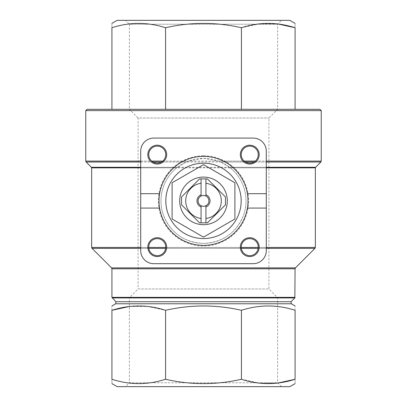 <?xml version="1.0" encoding="UTF-8"?>
<svg xmlns="http://www.w3.org/2000/svg" width="407" height="407" viewBox="0 0 407 407"><rect width="100%" height="100%" fill="white"/><g stroke="black" fill="none" stroke-linecap="round" stroke-linejoin="round"><path stroke-width="0.31" stroke-dasharray="2.04 1.53" d="M125.514 386.65L281.486 386.65L125.514 386.65L129.38 382.778L277.62 382.778L129.38 382.778L129.38 297.69L277.62 297.69L129.38 297.69L138.09 288.985L268.91 288.985L138.09 288.985L138.09 118.015L268.91 118.015L138.09 118.015L129.38 109.31L277.62 109.31L129.38 109.31L129.38 24.222L277.62 24.222L129.38 24.222L125.514 20.35L281.486 20.35L125.514 20.35M207.422 222.863L199.578 222.863M199.578 178.907L207.422 178.907M181.522 204.807L181.522 196.963M225.478 196.963L225.478 204.807M205.922 196.047L205.922 178.907M201.078 196.047L201.078 178.907M201.078 222.863L201.078 205.718M205.922 222.863L205.922 205.718M172.105 182.758L203.5 164.632L234.895 182.758L234.895 219.012L203.5 237.139L172.105 219.012L172.105 182.758M266.295 208.079L247.395 208.079M159.605 208.079L140.705 208.079M159.605 193.686L140.705 193.686M266.295 193.686L247.395 193.686M140.705 151.17L140.705 250.595A13.08 13.08 0 0 0 153.79 263.68L253.21 263.68A13.08 13.08 0 0 0 266.295 250.595L266.295 151.17A13.08 13.08 0 0 0 253.21 138.09L153.79 138.09A13.08 13.08 0 0 0 140.705 151.17M161.457 162.022L186.258 162.022L176.735 167.847C163.085 178.495 157.265 198.474 163.431 215.105C170.716 232.911 184.056 242.343 203.454 243.401C222.894 242.358 236.258 232.946 243.549 215.166C249.745 198.611 243.946 178.495 230.265 167.847L220.742 162.022L245.543 162.022M186.258 162.022L188.512 161.096L203.5 158.369A42.516 42.516 0 0 1 240.318 222.141A42.516 42.516 0 0 1 166.682 222.141A42.516 42.516 0 0 1 203.5 158.369A42.516 42.516 0 0 1 240.318 222.141A42.516 42.516 0 0 1 166.682 222.141A42.516 42.516 0 0 1 203.5 158.369L218.488 161.096L220.742 162.022M129.38 306.496L147.497 306.44L165.568 310.302C190.827 304.533 216.117 304.533 241.432 310.302C259.208 304.543 277.091 304.543 295.075 310.302C295.075 304.533 295.075 304.533 295.075 310.302L295.075 379.273C295.075 385.042 295.075 385.042 295.075 379.273M111.925 310.302C111.925 304.533 111.925 304.533 111.925 310.302L111.925 379.273C111.925 385.042 111.925 385.042 111.925 379.273C129.909 385.027 147.792 385.027 165.568 379.273C190.883 385.042 216.173 385.042 241.432 379.273L259.641 383.15L277.884 383.043M319.933 109.31L87.067 109.31M111.925 109.31L295.075 109.31L111.925 109.31L111.925 27.727C111.925 21.958 111.925 21.958 111.925 27.727C129.909 21.973 147.792 21.973 165.568 27.727L165.568 109.31M295.075 109.31L295.075 27.727C295.075 21.958 295.075 21.958 295.075 27.727M241.432 109.31L241.432 27.727C216.173 21.958 190.883 21.958 165.568 27.727M277.884 23.957L259.641 23.85L241.432 27.727M289.84 20.35L117.16 20.35M241.432 310.302L241.432 379.273M165.568 310.302L165.568 379.273M289.84 386.65L117.16 386.65M157.25 238.634A8.501 8.501 0 0 1 164.611 251.389A8.501 8.501 0 0 1 149.883 251.389A8.501 8.501 0 0 1 157.25 238.634M249.75 146.128A8.501 8.501 0 0 1 257.117 158.883A8.501 8.501 0 0 1 242.389 158.883A8.501 8.501 0 0 1 249.75 146.128M249.75 238.634A8.501 8.501 0 0 1 257.117 251.389A8.501 8.501 0 0 1 242.389 251.389A8.501 8.501 0 0 1 249.75 238.634M157.25 146.128A8.501 8.501 0 0 1 164.611 158.883A8.501 8.501 0 0 1 149.883 158.883A8.501 8.501 0 0 1 157.25 146.128M203.5 156.405A44.48 44.48 0 0 1 242.023 223.122A44.48 44.48 0 0 1 164.977 223.122A44.48 44.48 0 0 1 203.5 156.405M203.5 163.207A37.678 37.678 0 0 1 236.131 219.724A37.678 37.678 0 0 1 170.869 219.724A37.678 37.678 0 0 1 203.5 163.207M203.5 224.695A23.809 23.809 0 0 0 227.31 200.885A23.809 23.809 0 0 0 203.5 177.076A23.809 23.809 0 0 0 179.691 200.885A23.809 23.809 0 0 0 203.5 224.695M203.5 206.293A5.408 5.408 0 0 1 198.092 200.885A5.408 5.408 0 0 1 203.5 195.477A5.408 5.408 0 0 1 208.908 200.885A5.408 5.408 0 0 1 203.5 206.293M140.705 167.847L176.735 167.847M140.705 247.436L148.748 247.436M165.746 247.436L241.254 247.436M258.252 247.436L266.295 247.436M315.354 247.436L91.646 247.436M230.265 167.847L266.295 167.847M315.354 167.847L91.646 167.847M229.568 167.292L266.295 167.292M315.583 167.292L91.417 167.292M140.705 167.292L177.432 167.292M253.963 162.022L266.295 162.022M320.858 162.022L86.142 162.022M140.705 162.022L153.037 162.022M218.488 161.096L244.225 161.096M255.275 161.096L266.295 161.096M321.24 161.096L85.76 161.096M140.705 161.096L151.725 161.096M162.775 161.096L188.512 161.096M321.24 110.618L85.76 110.618M291.32 303.775L115.68 303.775M291.046 301.719L115.954 301.719M294.846 297.919L112.154 297.919M295.075 297.364L111.925 297.364M295.075 268.798L111.925 268.798M295.457 267.872L111.543 267.872M140.705 248.362L148.835 248.362M165.664 248.362L241.336 248.362M258.165 248.362L266.295 248.362M314.967 248.362L92.033 248.362M203.5 155.749A45.131 45.131 0 0 1 242.587 223.448A45.131 45.131 0 0 1 164.413 223.448A45.131 45.131 0 0 1 203.5 155.749M281.486 386.65L277.62 382.778L277.62 297.69L268.91 288.985L268.91 118.015L277.62 109.31L277.62 24.222L281.486 20.35"/><path stroke-width="0.61" d="M225.478 204.807L225.478 196.963L207.422 178.907L199.578 178.907L181.522 196.963L181.522 204.807L199.578 222.863L207.422 222.863L225.478 204.807L207.422 222.863M199.578 222.863L181.522 204.807M207.422 178.907L225.478 196.963M181.522 196.963L199.578 178.907M205.922 178.907L205.922 196.047A5.408 5.408 0 0 0 201.078 196.047L201.078 178.907M201.078 222.863L201.078 206.96A6.543 6.543 0 0 1 201.078 194.805M205.922 194.805A6.543 6.543 0 0 1 205.922 206.96L205.922 205.718A5.408 5.408 0 0 1 201.078 205.718L201.078 206.96M205.922 222.863L205.922 206.96M201.078 218.508A17.791 17.791 0 0 1 201.078 183.257M205.922 183.257A17.791 17.791 0 0 1 205.922 218.508M203.5 177.076A23.809 23.809 0 0 1 224.12 212.79A23.809 23.809 0 0 1 182.88 212.79A23.809 23.809 0 0 1 203.5 177.076M203.5 163.207A37.678 37.678 0 0 1 236.131 219.724A37.678 37.678 0 0 1 170.869 219.724A37.678 37.678 0 0 1 203.5 163.207M266.295 208.079L247.395 208.079A44.48 44.48 0 0 0 247.395 193.686L266.295 193.686L266.295 151.17A13.08 13.08 0 0 0 253.21 138.09L153.79 138.09A13.08 13.08 0 0 0 140.705 151.17L140.705 250.595A13.08 13.08 0 0 0 153.79 263.68L253.21 263.68A13.08 13.08 0 0 0 266.295 250.595L266.295 193.686M140.705 193.686L159.605 193.686A44.48 44.48 0 0 0 159.605 208.079L140.705 208.079M157.25 237.708A9.427 9.427 0 0 1 165.415 251.852A9.427 9.427 0 0 1 149.084 251.852A9.427 9.427 0 0 1 157.25 237.708M249.75 237.708A9.427 9.427 0 0 1 257.916 251.852A9.427 9.427 0 0 1 241.585 251.852A9.427 9.427 0 0 1 249.75 237.708M247.395 208.079A44.48 44.48 0 0 1 159.605 208.079M249.75 145.202A9.427 9.427 0 0 1 257.916 159.346A9.427 9.427 0 0 1 241.585 159.346A9.427 9.427 0 0 1 249.75 145.202M157.25 145.202A9.427 9.427 0 0 1 165.415 159.346A9.427 9.427 0 0 1 149.084 159.346A9.427 9.427 0 0 1 157.25 145.202M159.605 193.686A44.48 44.48 0 0 1 247.395 193.686M115.954 301.719L291.046 301.719L291.32 303.775L115.68 303.775L115.954 301.719L111.925 297.364L111.925 268.798L111.543 267.872L92.033 248.362L91.646 247.436L91.646 167.847L140.705 167.847M140.705 167.292L91.417 167.292L86.142 162.022L85.76 161.096L85.76 110.618L87.067 109.31L319.933 109.31L321.24 110.618L85.76 110.618M111.925 310.302C111.925 304.533 111.925 304.533 111.925 310.302L111.925 379.273C111.925 385.042 111.925 385.042 111.925 379.273C129.701 385.027 147.583 385.027 165.568 379.273C190.827 385.042 216.117 385.042 241.432 379.273C259.208 385.027 277.091 385.027 295.075 379.273L295.075 310.302C295.075 304.533 295.075 304.533 295.075 310.302C277.299 304.543 259.417 304.543 241.432 310.302C216.173 304.533 190.883 304.533 165.568 310.302C147.792 304.543 129.909 304.543 111.925 310.302L129.38 306.496M111.925 109.31L111.925 27.727C111.925 21.958 111.925 21.958 111.925 27.727C129.701 21.973 147.583 21.973 165.568 27.727C190.827 21.958 216.117 21.958 241.432 27.727C259.208 21.973 277.091 21.973 295.075 27.727C295.075 21.958 295.075 21.958 295.075 27.727L277.884 23.957M165.568 109.31L165.568 27.727M241.432 109.31L241.432 27.727M295.075 109.31L295.075 27.727M111.925 23.372L117.16 20.35L289.84 20.35L295.075 23.372M165.568 310.302L165.568 379.273M241.432 310.302L241.432 379.273M295.075 379.273C295.075 385.042 295.075 385.042 295.075 379.273L277.884 383.043M111.925 383.628L117.16 386.65L289.84 386.65L295.075 383.628M172.105 182.758L172.105 219.012L203.5 237.139L234.895 219.012L234.895 182.758L203.5 164.632L172.105 182.758M205.922 196.047A5.408 5.408 0 0 1 205.922 205.718M201.078 205.718A5.408 5.408 0 0 1 201.078 196.047M157.25 146.128A8.501 8.501 0 0 1 164.611 158.883A8.501 8.501 0 0 1 149.883 158.883A8.501 8.501 0 0 1 157.25 146.128M249.75 238.634A8.501 8.501 0 0 1 257.117 251.389A8.501 8.501 0 0 1 242.389 251.389A8.501 8.501 0 0 1 249.75 238.634M249.75 146.128A8.501 8.501 0 0 1 257.117 158.883A8.501 8.501 0 0 1 242.389 158.883A8.501 8.501 0 0 1 249.75 146.128M157.25 238.634A8.501 8.501 0 0 1 164.611 251.389A8.501 8.501 0 0 1 149.883 251.389A8.501 8.501 0 0 1 157.25 238.634M91.646 247.436L140.705 247.436M148.748 247.436L165.746 247.436M241.254 247.436L258.252 247.436M266.295 247.436L315.354 247.436L315.354 167.847L266.295 167.847M266.295 167.292L315.583 167.292L315.354 167.847M245.543 162.022L253.963 162.022M266.295 162.022L320.858 162.022L321.24 161.096L321.24 110.618M86.142 162.022L140.705 162.022M153.037 162.022L161.457 162.022M244.225 161.096L255.275 161.096M266.295 161.096L321.24 161.096M85.76 161.096L140.705 161.096M151.725 161.096L162.775 161.096M112.154 297.919L294.846 297.919L295.075 268.798L111.925 268.798M111.925 297.364L295.075 297.364M111.543 267.872L295.457 267.872L295.075 268.798M92.033 248.362L140.705 248.362M148.835 248.362L165.664 248.362M241.336 248.362L258.165 248.362M266.295 248.362L314.967 248.362L315.354 247.436M91.417 167.292L91.646 167.847M315.583 167.292L320.858 162.022M115.68 303.775L111.925 305.947M291.32 303.775L295.075 305.947M291.046 301.719L294.846 297.919M295.457 267.872L314.967 248.362"/></g></svg>
